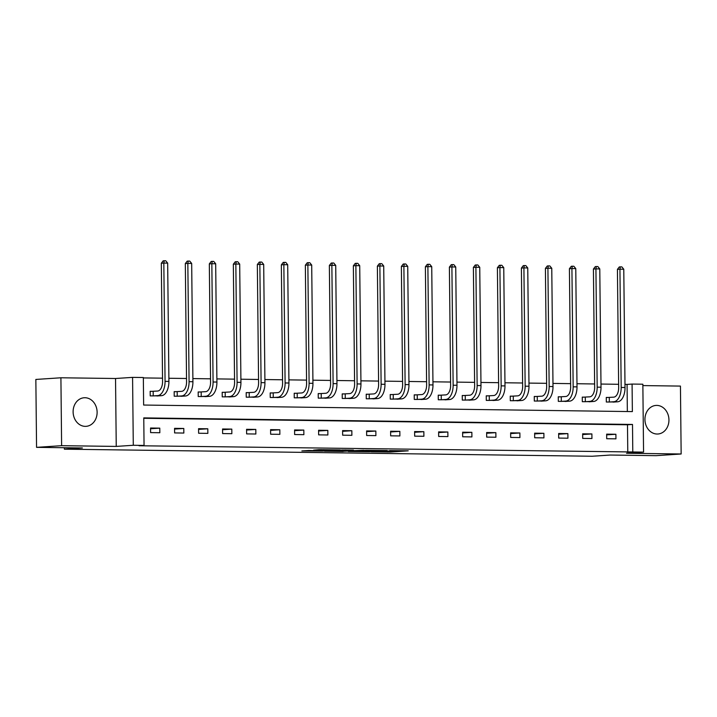 <?xml version="1.0" encoding="UTF-8"?>
<svg xmlns="http://www.w3.org/2000/svg" width="717" height="717" viewBox="0 0 717 717"><rect width="100%" height="100%" fill="white"/><g stroke="black" fill="none" stroke-linecap="round" stroke-linejoin="round"><path stroke-width="1.08" d="M371.316 451.809L390.227 452.042L408.233 450.823L389.618 450.59L394.682 450.832L380.467 451.199L385.531 451.441L383.12 451.665L371.316 451.809M85.269 426.364A14.322 11.992 86.2 0 0 86.067 426.337A14.322 11.992 86.2 0 0 97.109 411.728A14.322 11.992 86.2 0 0 84.965 397.729A14.322 11.992 86.2 0 0 84.158 397.756A14.322 11.992 86.2 0 0 73.125 412.365A14.322 11.992 86.2 0 0 85.269 426.364M657.095 434.027A14.322 11.992 86.2 0 0 657.892 434.009A14.322 11.992 86.2 0 0 668.934 419.4A14.322 11.992 86.2 0 0 656.79 405.401A14.322 11.992 86.2 0 0 655.992 405.428A14.322 11.992 86.2 0 0 644.95 420.037A14.322 11.992 86.2 0 0 657.095 434.027M308.803 450.473L301.866 450.93L322.184 451.127L340.19 449.909L319.047 449.667L313.571 450.151L335.538 450.016L323.098 450.894L308.803 450.473M144.054 445.418L133.29 445.275L132.573 377.375L143.346 377.518L143.633 405.042L632.367 411.603L632.08 384.07L642.853 384.213L643.561 452.122L632.788 451.97L632.502 424.446L143.767 417.894L144.054 445.418L139.044 445.75L632.788 451.97M643.561 452.122L626.524 453.252L681.15 453.986L656.091 455.662L610.239 455.044L592.197 456.245L64.378 449.174L82.419 447.964L36.558 447.354L61.617 445.678L116.244 446.413L133.29 445.275M348.319 451.477L369.156 451.755L387.162 450.536L366.028 450.294L348.319 451.477M343.174 451.486L324.532 451.199L342.538 449.98L353.481 450.088L345.711 450.643L351.59 450.76L363.877 450.213L343.174 451.325M36.558 447.354L35.85 379.445L60.909 377.778L61.617 445.678M681.15 453.986L680.442 386.087L642.862 385.585M64.36 447.722L64.378 449.174M627.778 452.31L627.492 424.778L143.776 418.289M615.894 434.26L606.663 434.135L606.707 438.723L615.939 438.849L615.894 434.26L606.672 434.869M591.892 433.937L582.652 433.812L582.706 438.401L591.937 438.526L591.892 433.937L582.661 434.556M567.882 433.615L558.651 433.489L558.695 438.078L567.936 438.204L567.882 433.615L558.66 434.233M543.88 433.292L534.649 433.167L534.694 437.755L543.925 437.881L543.88 433.292L534.649 433.91M519.87 432.969L510.638 432.844L510.683 437.433L519.924 437.558L519.87 432.969L510.647 433.588M495.868 432.647L486.637 432.521L486.682 437.11L495.913 437.236L495.868 432.647L486.646 433.265M471.858 432.324L462.626 432.199L462.68 436.787L471.911 436.913L471.858 432.324L462.635 432.943M447.856 432.001L438.625 431.885L438.67 436.465L447.901 436.59L447.856 432.001L438.634 432.62M423.846 431.679L414.614 431.562L414.668 436.151L423.899 436.268L423.846 431.679L414.623 432.297M399.844 431.356L390.613 431.24L390.657 435.828L399.889 435.945L399.844 431.356L390.622 431.975M375.842 431.042L366.602 430.917L366.656 435.506L375.887 435.622L375.842 431.042L366.611 431.652M351.832 430.72L342.601 430.594L342.645 435.183L351.877 435.309L351.832 430.72L342.609 431.329M327.83 430.397L318.59 430.272L318.644 434.861L327.875 434.986L327.83 430.397L318.599 431.007M303.82 430.075L294.588 429.949L294.633 434.538L303.874 434.663L303.82 430.075L294.597 430.684M279.818 429.752L270.587 429.626L270.632 434.215L279.863 434.341L279.818 429.752L270.587 430.37M255.808 429.429L246.576 429.304L246.621 433.893L255.861 434.018L255.808 429.429L246.585 430.048M231.806 429.107L222.575 428.981L222.62 433.57L231.851 433.695L231.806 429.107L222.575 429.725M207.796 428.784L198.564 428.658L198.618 433.247L207.849 433.373L207.796 428.784L198.573 429.402M183.794 428.461L174.563 428.336L174.607 432.925L183.839 433.05L183.794 428.461L174.572 429.08M159.783 428.139L150.552 428.013L150.606 432.602L159.837 432.727L159.783 428.139L150.561 428.757M627.348 411.531L627.07 384.402L624.991 384.375M618.637 384.294L600.98 384.052M594.626 383.971L576.979 383.729M570.624 383.649L552.968 383.416M546.614 383.326L528.967 383.093M522.612 383.003L504.956 382.77M498.602 382.681L480.955 382.448M474.6 382.358L456.944 382.125M450.59 382.036L432.943 381.803M426.588 381.713L408.932 381.48M402.578 381.39L384.93 381.157M378.576 381.077L360.929 380.835M354.565 380.754L336.918 380.512M330.564 380.431L312.917 380.189M306.562 380.109L288.906 379.867M282.552 379.786L264.905 379.544M258.55 379.463L240.894 379.221M234.54 379.141L216.892 378.908M210.538 378.818L192.882 378.585M186.528 378.495L168.88 378.262M162.526 378.173L143.355 377.922M608.778 397.46L606.277 397.433L606.322 402.022L615.553 401.923M584.767 397.137L582.276 397.11L582.321 401.699L591.552 401.601M560.766 396.824L558.265 396.788L558.319 401.377L567.541 401.278M536.755 396.501L534.264 396.465L534.308 401.054L543.54 400.964M512.754 396.178L510.253 396.142L510.307 400.731L519.538 400.642M488.743 395.856L486.251 395.82L486.296 400.409L495.528 400.319M464.741 395.533L462.241 395.497L462.295 400.086L471.526 399.996M440.74 395.21L438.239 395.175L438.284 399.763L447.516 399.674M416.729 394.888L414.229 394.852L414.283 399.441L423.514 399.351M392.728 394.565L390.227 394.529L390.272 399.118L399.503 399.028M368.717 394.242L366.217 394.207L366.27 398.795L375.502 398.706M344.716 393.92L342.215 393.884L342.26 398.473L351.491 398.383M320.705 393.597L318.214 393.57L318.258 398.15L327.49 398.06M296.704 393.274L294.203 393.248L294.248 397.836L303.479 397.738M272.693 392.952L270.201 392.925L270.246 397.514L279.478 397.415M248.691 392.638L246.191 392.602L246.245 397.191L255.467 397.093M224.681 392.316L222.189 392.28L222.234 396.868L231.466 396.779M200.679 391.993L198.179 391.957L198.233 396.546L207.464 396.456M176.678 391.67L174.177 391.634L174.222 396.223L183.453 396.134M152.667 391.348L150.167 391.312L150.22 395.901L159.452 395.811M116.244 446.413L115.536 378.504L60.909 377.778M115.536 378.504L132.573 377.375M627.07 384.402L632.08 384.07M627.492 424.778L632.502 424.446M366.378 451.692L383.873 450.59L373.136 450.679L361.574 451.513L366.378 451.692M338.549 451.101L351.034 450.894L338.549 451.101L338.541 450.249M606.277 397.55L613.752 397.146A9.187 5.01 -89.2 0 0 618.663 387.637L617.427 269.359L619.309 266.939L620.313 266.867L621.854 266.885L623.781 269.242L625.018 387.521A13.775 7.52 90.8 0 1 617.651 401.789L613.062 402.112M623.781 269.242L619.936 269.189L621.173 387.467A13.775 7.52 90.8 0 1 613.797 401.735L608.823 402.049M620.313 266.867L619.936 269.189L617.427 269.359M609.289 397.442L609.333 402.031M582.276 397.227L589.75 396.824A9.187 5.01 -89.2 0 0 594.662 387.314L593.425 269.036L595.307 266.616L596.302 266.545L597.844 266.563L599.779 268.92L601.016 387.198A13.775 7.52 90.8 0 1 593.64 401.466L589.051 401.789M599.779 268.92L595.926 268.866L597.171 387.144A13.775 7.52 90.8 0 1 589.795 401.412L584.821 401.726M596.302 266.545L595.926 268.866L593.425 269.036M585.278 397.119L585.332 401.708M558.265 396.913L565.74 396.501A9.187 5.01 -89.2 0 0 570.651 386.992L569.415 268.714L571.297 266.294L572.3 266.222L573.842 266.249L575.769 268.597L577.006 386.875A13.775 7.52 90.8 0 1 569.639 401.144L565.05 401.466M575.769 268.597L571.924 268.543L573.161 386.822A13.775 7.52 90.8 0 1 565.785 401.09L560.811 401.403M572.3 266.222L571.924 268.543L569.415 268.714M561.277 396.797L561.321 401.386M534.264 396.591L541.738 396.178A9.187 5.01 -89.2 0 0 546.65 386.669L545.413 268.391L547.295 265.971L548.299 265.899L549.831 265.926L551.767 268.275L553.004 386.553A13.775 7.52 90.8 0 1 545.628 400.821L541.048 401.144M551.767 268.275L547.913 268.221L549.159 386.499A13.775 7.52 90.8 0 1 541.783 400.767L536.809 401.09M548.299 265.899L547.913 268.221L545.413 268.391M537.266 396.483L537.32 401.063M510.253 396.268L517.728 395.856A9.187 5.01 -89.2 0 0 522.648 386.346L521.402 268.068L523.285 265.648L524.288 265.577L525.83 265.604L527.757 267.952L528.994 386.23A13.775 7.52 90.8 0 1 521.626 400.498L517.038 400.821M527.757 267.952L523.912 267.898L525.149 386.185A13.775 7.52 90.8 0 1 517.773 400.445L512.798 400.767M524.288 265.577L523.912 267.898L521.402 268.068M513.264 396.16L513.309 400.749M486.251 395.945L493.726 395.533A9.187 5.01 -89.2 0 0 498.638 386.024L497.401 267.746L499.283 265.326L500.287 265.254L501.819 265.281L503.755 267.629L504.992 385.907A13.775 7.52 90.8 0 1 497.616 400.176L493.036 400.498M503.755 267.629L499.91 267.575L501.147 385.863A13.775 7.52 90.8 0 1 493.771 400.122L488.797 400.445M500.287 265.254L499.91 267.575L497.401 267.746M489.254 395.838L489.308 400.427M462.241 395.623L469.716 395.219A9.187 5.01 -89.2 0 0 474.636 385.701L473.39 267.423L475.272 265.003L476.276 264.94L477.818 264.958L479.745 267.307L480.982 385.585A13.775 7.52 90.8 0 1 473.614 399.853L469.026 400.176M479.745 267.307L475.9 267.253L477.137 385.54A13.775 7.52 90.8 0 1 469.769 399.799L464.786 400.122M476.276 264.94L475.9 267.253L473.39 267.423M465.252 395.515L465.297 400.104M438.239 395.3L445.714 394.897A9.187 5.01 -89.2 0 0 450.626 385.379L449.389 267.1L451.271 264.681L452.275 264.618L453.807 264.636L455.743 266.984L456.98 385.271A13.775 7.52 90.8 0 1 449.604 399.53L445.024 399.853M455.743 266.984L451.898 266.939L453.135 385.217A13.775 7.52 90.8 0 1 445.759 399.486L440.785 399.799M452.275 264.618L451.898 266.939L449.389 267.1M441.242 395.192L441.296 399.781M414.238 394.977L421.704 394.574A9.187 5.01 -89.2 0 0 426.624 385.065L425.387 266.778L427.26 264.358L428.264 264.295L429.806 264.313L431.733 266.661L432.978 384.948A13.775 7.52 90.8 0 1 425.602 399.208L421.013 399.53M431.733 266.661L427.888 266.616L429.125 384.895A13.775 7.52 90.8 0 1 421.757 399.163L416.774 399.477M428.264 264.295L427.888 266.616L425.387 266.778M417.24 394.87L417.285 399.459M390.227 394.655L397.702 394.251A9.187 5.01 -89.2 0 0 402.613 384.742L401.377 266.455L403.259 264.035L404.263 263.973L405.795 263.99L407.731 266.339L408.968 384.626A13.775 7.52 90.8 0 1 401.592 398.885L397.012 399.208M407.731 266.339L403.886 266.294L405.123 384.572A13.775 7.52 90.8 0 1 397.747 398.84L392.773 399.154M404.263 263.973L403.886 266.294L401.377 266.455M393.239 394.547L393.283 399.136M366.226 394.332L373.691 393.929A9.187 5.01 -89.2 0 0 378.612 384.42L377.375 266.132L379.248 263.713L380.252 263.65L381.794 263.668L383.72 266.025L384.966 384.303A13.775 7.52 90.8 0 1 377.59 398.571L373.001 398.885M383.72 266.025L379.876 265.971L381.112 384.249A13.775 7.52 90.8 0 1 373.745 398.518L368.771 398.831M380.252 263.65L379.876 265.971L377.375 266.132M369.228 394.225L369.273 398.813M342.215 394.009L349.69 393.606A9.187 5.01 -89.2 0 0 354.601 384.097L353.364 265.81L355.247 263.39L356.25 263.327L357.792 263.345L359.719 265.702L360.956 383.98A13.775 7.52 90.8 0 1 353.589 398.249L349 398.562M359.719 265.702L355.874 265.648L357.111 383.927A13.775 7.52 90.8 0 1 349.735 398.195L344.76 398.509M356.25 263.327L355.874 265.648L353.364 265.81M345.227 393.902L345.271 398.491M318.214 393.687L325.679 393.283A9.187 5.01 -89.2 0 0 330.6 383.774L329.363 265.496L331.245 263.067L332.24 263.005L333.781 263.022L335.717 265.38L336.954 383.658A13.775 7.52 90.8 0 1 329.578 397.926L324.989 398.249M335.717 265.38L331.863 265.326L333.109 383.604A13.775 7.52 90.8 0 1 325.733 397.872L320.759 398.186M332.24 263.005L331.863 265.326L329.363 265.496M321.216 393.579L321.261 398.168M294.203 393.364L301.678 392.961A9.187 5.01 -89.2 0 0 306.589 383.452L305.352 265.173L307.235 262.754L308.238 262.682L309.78 262.7L311.707 265.057L312.944 383.335A13.775 7.52 90.8 0 1 305.576 397.603L300.988 397.926M311.707 265.057L307.862 265.003L309.099 383.281A13.775 7.52 90.8 0 1 301.723 397.55L296.748 397.863M308.238 262.682L307.862 265.003L305.352 265.173M297.214 393.257L297.259 397.845M270.201 393.041L277.676 392.638A9.187 5.01 -89.2 0 0 282.588 383.129L281.351 264.851L283.233 262.431L284.228 262.359L285.769 262.377L287.705 264.734L288.942 383.012A13.775 7.52 90.8 0 1 281.566 397.281L276.977 397.603M287.705 264.734L283.851 264.681L285.097 382.959A13.775 7.52 90.8 0 1 277.721 397.227L272.747 397.541M284.228 262.359L283.851 264.681L281.351 264.851M273.204 392.934L273.258 397.523M246.191 392.728L253.666 392.316A9.187 5.01 -89.2 0 0 258.586 382.806L257.34 264.528L259.222 262.108L260.226 262.037L261.768 262.063L263.695 264.412L264.932 382.69A13.775 7.52 90.8 0 1 257.564 396.958L252.976 397.281M263.695 264.412L259.85 264.358L261.087 382.636A13.775 7.52 90.8 0 1 253.71 396.904L248.736 397.218M260.226 262.037L259.85 264.358L257.34 264.528M249.202 392.611L249.247 397.2M222.189 392.405L229.664 391.993A9.187 5.01 -89.2 0 0 234.576 382.484L233.339 264.206L235.221 261.786L236.225 261.714L237.757 261.741L239.693 264.089L240.93 382.367A13.775 7.52 90.8 0 1 233.554 396.635L228.974 396.958M239.693 264.089L235.839 264.035L237.085 382.313A13.775 7.52 90.8 0 1 229.709 396.582L224.735 396.904M236.225 261.714L235.839 264.035L233.339 264.206M225.192 392.298L225.246 396.877M198.179 392.082L205.654 391.67A9.187 5.01 -89.2 0 0 210.574 382.161L209.328 263.883L211.21 261.463L212.214 261.391L213.756 261.418L215.683 263.766L216.919 382.044A13.775 7.52 90.8 0 1 209.552 396.313L204.963 396.635M215.683 263.766L211.838 263.713L213.074 382A13.775 7.52 90.8 0 1 205.707 396.259L200.724 396.582M212.214 261.391L211.838 263.713L209.328 263.883M201.19 391.975L201.235 396.564M174.177 391.76L181.652 391.348A9.187 5.01 -89.2 0 0 186.563 381.838L185.327 263.56L187.209 261.14L188.213 261.069L189.745 261.096L191.681 263.444L192.918 381.722A13.775 7.52 90.8 0 1 185.542 395.99L180.962 396.313M191.681 263.444L187.836 263.39L189.073 381.677A13.775 7.52 90.8 0 1 181.697 395.936L176.723 396.259M188.213 261.069L187.836 263.39L185.327 263.56M177.18 391.652L177.233 396.241M150.167 391.437L157.641 391.034A9.187 5.01 -89.2 0 0 162.562 381.516L161.325 263.238L163.198 260.818L164.202 260.755L165.744 260.773L167.67 263.121L168.916 381.399A13.775 7.52 90.8 0 1 161.54 395.667L156.951 395.99M167.67 263.121L163.826 263.067L165.062 381.354A13.775 7.52 90.8 0 1 157.695 395.614L152.712 395.936M164.202 260.755L163.826 263.067L161.325 263.238M153.178 391.33L153.223 395.918M390.218 451.145L390.227 452.042M387.727 451.199L387.736 452.086M362.497 450.536L362.506 451.387M345.997 449.953L346.006 450.608M345.146 449.935L345.155 450.778M342.654 449.971L342.663 450.832M323.69 449.649L323.699 450.213M321.198 449.622L321.198 450.258M617.651 401.789L613.797 401.735M625.018 387.521L621.173 387.467M593.64 401.466L589.795 401.412M601.016 387.198L597.171 387.144M569.639 401.144L565.785 401.09M577.006 386.875L573.161 386.822M545.628 400.821L541.783 400.767M553.004 386.553L549.159 386.499M521.626 400.498L517.773 400.445M528.994 386.23L525.149 386.185M497.616 400.176L493.771 400.122M504.992 385.907L501.147 385.863M473.614 399.853L469.769 399.799M480.982 385.585L477.137 385.54M449.604 399.53L445.759 399.486M456.98 385.271L453.135 385.217M425.602 399.208L421.757 399.163M432.978 384.948L429.125 384.895M401.592 398.885L397.747 398.84M408.968 384.626L405.123 384.572M377.59 398.571L373.745 398.518M384.966 384.303L381.112 384.249M353.589 398.249L349.735 398.195M360.956 383.98L357.111 383.927M329.578 397.926L325.733 397.872M336.954 383.658L333.109 383.604M305.576 397.603L301.723 397.55M312.944 383.335L309.099 383.281M281.566 397.281L277.721 397.227M288.942 383.012L285.097 382.959M257.564 396.958L253.71 396.904M264.932 382.69L261.087 382.636M233.554 396.635L229.709 396.582M240.93 382.367L237.085 382.313M209.552 396.313L205.707 396.259M216.919 382.044L213.074 382M185.542 395.99L181.697 395.936M192.918 381.722L189.073 381.677M161.54 395.667L157.695 395.614M168.916 381.399L165.062 381.354M361.565 450.599L361.574 451.513M345.702 449.944L345.711 450.643M337.761 450.303L337.77 451.208"/></g></svg>
